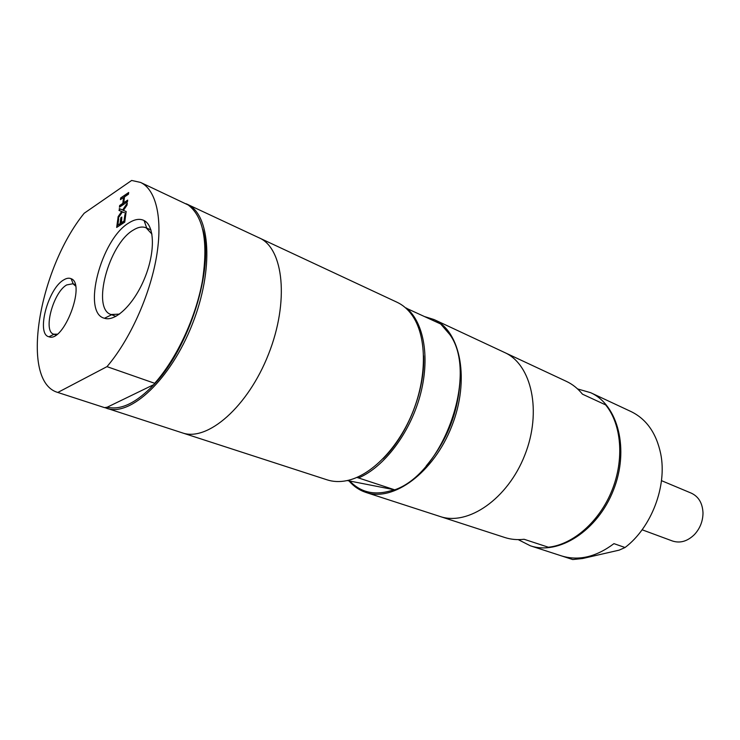 <?xml version="1.0" encoding="UTF-8"?>
<svg xmlns="http://www.w3.org/2000/svg" width="740" height="740" viewBox="0 0 740 740"><rect width="100%" height="100%" fill="white"/><g stroke="black" fill="none" stroke-linecap="round" stroke-linejoin="round"><path stroke-width="1.11" d="M121.008 223.027L124.015 221.056L124.866 214.646L125.828 214.017L124.746 222.157L116.67 227.448L117.771 219.355L118.715 218.726L117.854 225.099L120.056 223.656L120.861 217.699L121.813 217.07L121.443 223.212L124.44 221.242L125.763 214.535M117.854 225.099L120.481 223.841L121.739 217.588M117.17 227.115L118.65 219.244M119.408 210.595L119.649 208.782L123.062 210.151L127.132 204.203M118.437 217.754L122.119 211.649L118.983 210.428L119.649 208.782M119.233 208.588L122.637 209.966L127.271 203.186L127.003 205.156L123.367 210.447L126.161 211.529M123.367 210.447L126.161 211.501L125.911 213.361L122.415 211.936L117.873 218.578L118.141 216.617L118.567 216.802M118.141 216.617L121.693 211.455M123.728 202.769L127.678 200.105L127.447 201.817L119.418 207.219L119.64 205.526L122.785 203.408L123.571 197.524L120.435 199.652L120.666 197.959L128.686 192.493L128.464 194.195L124.524 196.877L123.728 202.769L127.604 200.633M120.666 197.959L128.621 193.029M120.935 199.319L121.092 198.154M123.571 197.524L122.785 203.408M119.64 205.526L123.201 203.602M119.908 206.886L120.065 205.711M561.567 555.916C578.625 561.096 596.088 557.007 613.95 543.641L625.05 547.517L619.149 550.144L582.62 558.515L572.76 559.551L561.567 555.916M518.213 539.617L530.293 545.769C558.626 555.555 597.587 530.83 613.442 490.111C629.629 449.513 618.011 404.854 590.622 392.681L577.588 388.935M572.76 559.551L530.293 545.769M625.05 547.517C651.459 527.565 667.277 485.995 660.718 453.861C656.362 433.187 646.473 419.09 631.072 411.579L590.622 392.681M349.067 481.028C353.822 486.485 359.464 490.296 366.004 492.461L439.976 516.465C467.93 526.196 507.714 498.954 524.78 455.165C542.17 411.505 531.672 364.45 504.597 352.499C531.672 364.45 542.17 411.505 524.78 455.165C507.714 498.954 467.93 526.196 439.976 516.465L504.856 537.518C510.905 539.469 517.325 540.061 524.114 539.275L548.377 547.23C573.019 544.621 599.446 521.598 611.971 490.416C624.541 459.253 621.508 424.122 605.635 404.891L582.463 394.17C577.857 388.5 572.501 384.226 566.387 381.368L434.13 319.578L425.121 316.739M356.911 477.42L394.716 489.834C443.63 473.082 478.613 373.765 449.809 334.554L440.679 323.99L405.613 307.905M436.378 321.983L429.293 318.681M394.716 489.834L347.245 480.547M349.983 481.24C361.444 493.071 376.059 495.911 393.828 489.769M383.033 458.791C407.796 434.454 425.111 390.498 423.613 355.82M358.743 477.855C384.042 467.07 409.664 433.446 419.978 396.057C430.347 358.66 424.177 322.797 406.482 308.053M104.562 407.638L57.794 392.459L106.986 366.642L154.679 383.302L153.985 384.532L107.226 407.194L104.562 407.638L57.794 392.459C19.508 381.562 38.554 269.462 84.175 213.259L131.655 180.449L140.554 182.429C156.149 189.597 163.096 218.67 156.39 257.354C149.684 296.009 129.62 340.224 106.986 366.642M107.226 407.194C120.824 410.469 136.41 402.911 153.985 384.532C189.56 347.671 214.341 267.741 202.788 229.419M144.679 222.231L145.706 221.575M128.76 222.999C100.982 239.251 81.677 313.103 104.469 318.265C115.653 322.029 134.393 303.733 144.799 277.861C155.345 252.053 154.706 225.719 144.078 220.529C139.74 218.393 134.634 219.225 128.76 222.999M63.594 279.979C47.841 288.831 35.955 334.332 48.97 336.783C63.658 342.888 86.201 283.679 71.105 278.693C68.968 277.75 66.461 278.175 63.594 279.979M154.679 383.302C176.592 358.706 195.739 317.858 202.399 280.996C208.338 242.091 203.611 216.755 188.219 204.999L140.554 182.429M119.51 314.111L111.028 314.519C91.418 308.83 108.678 244.246 133.108 230.196C138.056 227.06 142.404 226.264 146.159 227.837L151.94 234.108M57.174 334.193L53.715 334.184C42.735 331.455 53.114 292.466 66.674 284.937L72.936 283.744L75.535 286.001M642.107 529.784L672.475 541.005C680.199 543.484 687.553 541.31 694.518 534.484C700.068 528.388 702.898 521.219 703 512.968C702.556 503.228 698.662 496.623 691.327 493.164L661.468 480.649M366.004 492.461C393.384 502.072 433.631 472.684 451.705 426.37C470.085 380.175 460.715 331.233 434.13 319.578M426.221 465.923C446.969 441.04 458.245 412.411 460.058 380.064M104.756 407.601L182.327 432.872C207.413 441.9 247.937 406.843 268.528 354.183C289.396 301.643 283.679 248.353 259.185 237.845C283.679 248.353 289.396 301.643 268.528 354.183C247.937 406.843 207.413 441.9 182.327 432.872L327.108 479.844C333.13 481.796 339.642 482.073 346.653 480.676C371.091 475.848 398.786 447.617 413.124 411.163C427.507 374.727 426.518 335.202 411.94 314.99C407.768 309.2 402.819 304.954 397.084 302.272L186.101 203.74M106.671 408.323C130.416 416.99 170.7 379.463 192.335 324.157C214.249 268.971 210.391 214.045 187.118 204.185M150.951 229.946L146.742 228.087L144.078 220.529M111.648 314.731L104.469 318.265M115.921 316.378L111.62 314.74M73.223 283.864L71.105 278.693M56.027 335.017L54.002 334.286L48.97 336.783M75.23 284.632L73.223 283.846"/></g></svg>
